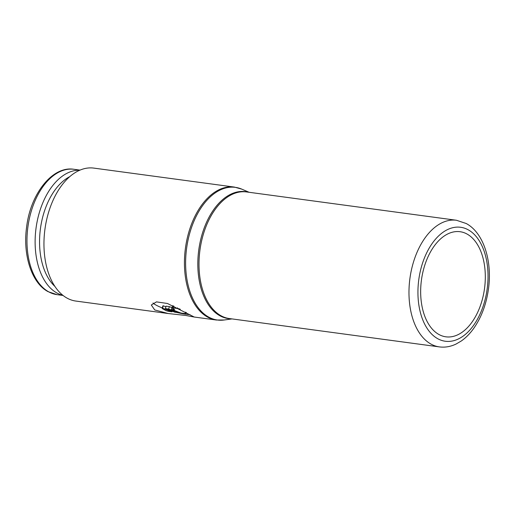 <?xml version="1.0" encoding="UTF-8"?>
<svg xmlns="http://www.w3.org/2000/svg" width="515" height="515" viewBox="0 0 515 515"><rect width="100%" height="100%" fill="white"/><g stroke="black" fill="none" stroke-linecap="round" stroke-linejoin="round"><path stroke-width="0.77" d="M62.907 295.327A63.248 37.956 -82.3 0 1 38.94 213.989A63.248 37.956 -82.3 0 1 79.793 170.201M54.938 286.449A60.088 36.056 -82.3 0 1 43.183 215.283A60.088 36.056 -82.3 0 1 69.757 176.645M168.193 313.526L154.745 309.959L151.301 305.009L156.483 301.88L167.427 303.477L194.284 317.04L185.767 315.47L168.193 313.526L75.872 301.063A67.079 40.26 -82.3 0 1 48.004 214.337A67.079 40.26 -82.3 0 1 93.814 168.102L234.306 187.067L241.825 189.153A66.931 40.17 -82.3 0 0 189.662 233.488A66.931 40.17 -82.3 0 0 208.717 317.098A66.931 40.17 -82.3 0 0 224.167 320.002L216.364 320.021A67.079 40.26 -82.3 0 1 207.59 317.092A67.079 40.26 -82.3 0 1 188.49 233.295A67.079 40.26 -82.3 0 1 234.306 187.067M482.104 300.271A53.026 31.821 97.7 0 0 460.075 231.711A53.026 31.821 97.7 0 0 423.864 268.257A53.026 31.821 97.7 0 0 445.893 336.816A53.026 31.821 97.7 0 0 482.104 300.271M162.283 307.938A22.357 4.036 15.6 0 1 156.096 305.118A22.357 4.036 15.6 0 1 152.994 302.987M168.939 311.401A2.556 0.464 15.6 0 1 165.515 310.358L162.701 308.813A2.556 0.464 15.6 0 1 162.167 308.35A2.556 0.464 15.6 0 1 162.586 308.215L171.978 311.813L168.939 311.401M185.58 312.18A7.667 1.384 15.6 0 1 186.295 313.062A7.667 1.384 15.6 0 1 183.121 313.313L180.849 313.011L171.456 309.412L173.458 309.682A2.556 0.464 -164.4 0 0 174.514 309.599A2.556 0.464 -164.4 0 0 174.076 309.187L172.673 308.414A2.556 0.464 15.6 0 1 172.242 308.002A2.556 0.464 15.6 0 1 173.298 307.918L177.347 308.466A2.556 0.464 15.6 0 1 180.256 309.257M172.506 307.043L172.132 306.992L171.456 309.412M165.379 308.594L168.663 309.039L178.055 312.631L174.772 312.187L165.379 308.594L166.055 306.174L169.338 306.618L168.663 309.039M178.229 312.006L178.055 312.631M169.338 306.618L171.959 307.616M162.167 308.35L162.843 305.929A2.556 0.464 15.6 0 1 163.261 305.794L162.586 308.215M172.152 311.189L171.978 311.813M163.261 305.794L165.882 306.798M189.996 314.639A22.357 4.036 15.6 0 1 176.825 312.463M172.641 311.375A22.357 4.036 15.6 0 1 172.139 311.234M48.796 291.896A63.248 37.956 -82.3 0 1 30.784 212.888A63.248 37.956 -82.3 0 1 73.98 169.3C52.833 165.65 30.572 193.376 26.626 226.967C22.634 255.047 31.73 283.16 48.107 291.67L57.062 294.657A63.248 37.956 -82.3 0 1 48.796 291.896M230.913 318.766A64.034 38.432 -82.3 0 1 219.918 315.766A64.034 38.432 -82.3 0 1 201.687 235.767A64.034 38.432 -82.3 0 1 247.998 192.134M202.859 235.96A63.886 38.342 -82.3 0 1 246.492 191.934L456.464 220.266A63.886 38.342 -82.3 0 0 412.83 264.298A63.886 38.342 -82.3 0 0 431.023 344.104A63.886 38.342 -82.3 0 0 439.379 346.898L229.4 318.56A63.886 38.342 -82.3 0 1 221.044 315.766A63.886 38.342 -82.3 0 1 202.859 235.96M437.776 338.735A57.5 34.505 97.7 0 0 484.564 301.623A57.5 34.505 97.7 0 0 468.193 229.793A57.5 34.505 97.7 0 0 421.405 266.912A57.5 34.505 97.7 0 0 437.776 338.735M173.819 306.039L173.298 307.918M173.658 308.955L173.458 309.682M177.52 307.835L177.347 308.466M63.094 295.468L57.062 294.657M216.364 320.021L194.284 317.04M232.007 318.914L224.167 320.002M439.379 346.898C445.024 347.619 450.599 346.666 456.084 344.039L461.382 340.93C465.798 337.821 469.815 333.778 473.427 328.795C481.184 317.871 486.166 304.771 488.387 289.501C492.514 261.337 483.694 232.78 466.204 223.51L456.464 220.266M172.905 305.627L172.242 308.002M186.411 312.644L186.295 313.062M249.099 192.282L241.825 189.153M80.012 170.111L73.98 169.3"/></g></svg>
